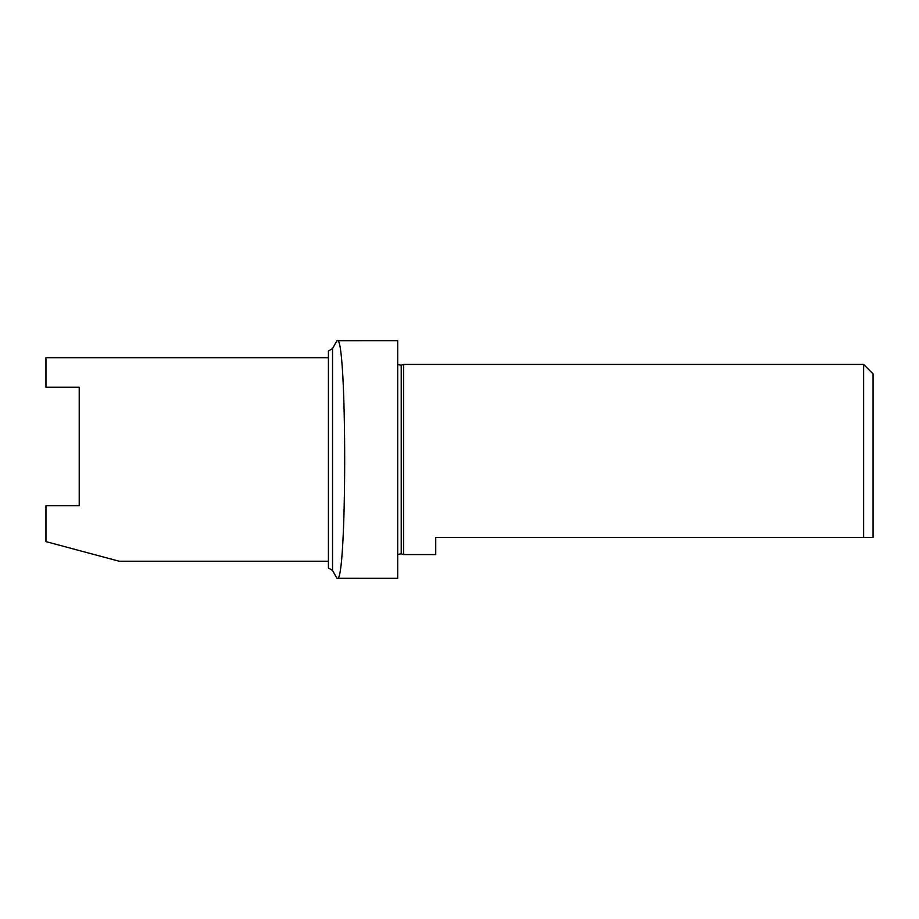 <?xml version="1.0" encoding="UTF-8"?>
<svg xmlns="http://www.w3.org/2000/svg" width="919" height="919" viewBox="0 0 919 919"><rect width="100%" height="100%" fill="white"/><g stroke="black" fill="none" stroke-linecap="round" stroke-linejoin="round"><path stroke-width="1.38" d="M79.229 387.244L79.229 505.668L45.95 505.668L45.95 541.613L119.148 561.222L328.416 561.222L328.416 357.778L45.95 357.778L45.95 387.244L79.229 387.244M336.963 578.315L397.709 578.338L397.709 340.662L336.963 340.685C347.244 330.047 347.244 588.93 336.963 578.315L332.529 570.446L328.416 568.011L328.416 561.222M873.05 537.454L873.05 373.861L863.619 364.429L403.671 364.429L403.671 554.571L435.732 554.571L435.732 537.454L873.05 537.454L863.619 537.454L863.619 364.429M328.416 357.778L328.416 350.989L332.529 348.554L336.963 340.685M403.671 554.571L401.224 553.789L401.224 365.211L403.671 364.429M332.529 348.554L332.529 570.446M401.224 553.789L397.709 554.444M401.224 365.211L397.709 364.556"/></g></svg>
